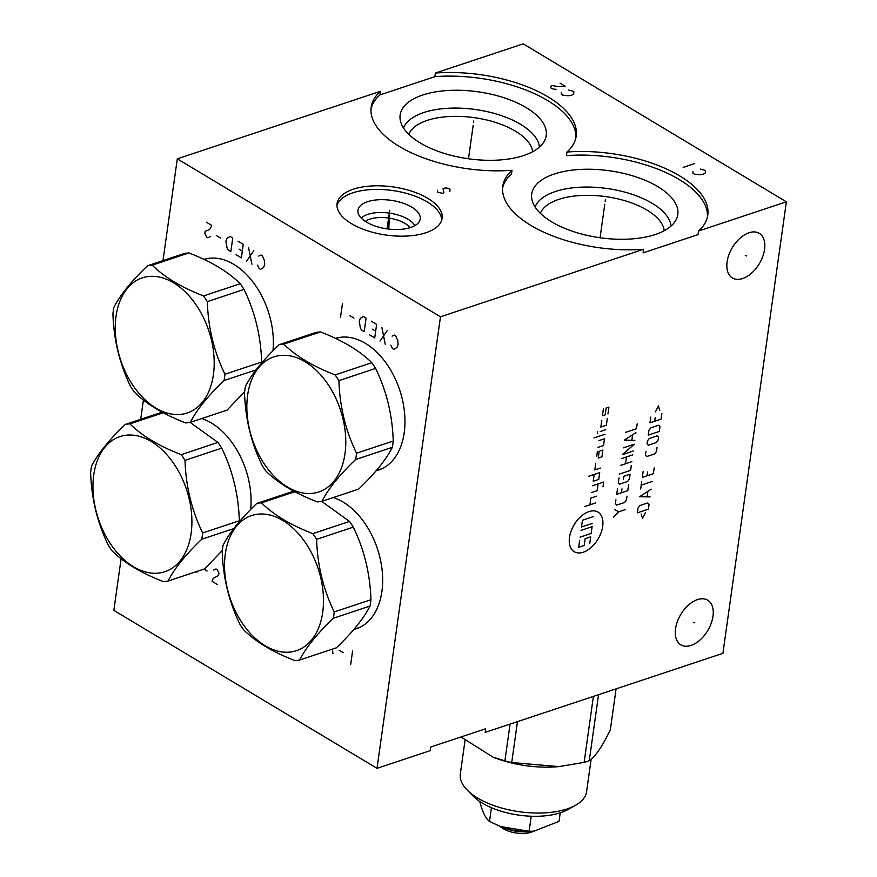 <?xml version="1.0" encoding="UTF-8"?>
<svg xmlns="http://www.w3.org/2000/svg" width="877" height="877" viewBox="0 0 877 877"><rect width="100%" height="100%" fill="white"/><g stroke="black" fill="none" stroke-linecap="round" stroke-linejoin="round"><path stroke-width="1.32" d="M121.103 558.715L113.846 610.359L377.011 768.329L430.245 750.635L430.75 747.018L485.705 728.754L485.2 732.361L722.911 653.343L786.373 201.82L523.196 43.85L435.376 73.043A103.519 47.479 -172 0 1 576.2 136.078A103.519 47.479 -172 0 1 566.959 152.028A103.519 47.479 -172 0 1 707.794 215.062A103.519 47.479 -172 0 1 698.552 231.013L698.037 234.619L643.082 252.883L643.586 249.276A103.519 47.479 -172 0 1 502.762 186.242A103.519 47.479 -172 0 1 512.004 170.291A103.519 47.479 -172 0 1 371.179 107.257A103.519 47.479 -172 0 1 380.421 91.307L379.916 94.924A103.519 47.479 8 0 0 371.004 109.077M380.421 91.307L177.297 158.825L163.001 260.59M143.4 400L140.693 419.305M435.376 73.043L434.871 76.65L379.916 94.924M566.959 152.028L566.454 155.635A103.519 47.479 8 0 1 707.465 216.849M575.871 137.875A103.519 47.479 8 0 0 434.871 76.65M512.004 170.291L511.499 173.909A103.519 47.479 8 0 0 502.587 188.062M420.149 142.907A73.756 33.83 -172 0 1 400.197 119.743A73.756 33.83 -172 0 1 443.521 90.835A73.756 33.83 -172 0 1 526.222 107.652A73.756 33.83 8 0 1 544.869 140.079A73.756 33.83 8 0 1 493.312 160.283A73.756 33.83 8 0 1 420.149 142.907M551.732 221.892A73.756 33.83 -172 0 1 531.78 198.728A73.756 33.83 -172 0 1 575.104 169.82A73.756 33.83 -172 0 1 657.805 186.637A73.756 33.83 8 0 1 676.463 219.064A73.756 33.83 8 0 1 624.895 239.257A73.756 33.83 8 0 1 551.732 221.892M535.08 206.983A69.02 31.649 -172 0 1 582.657 187.119A69.02 31.649 -172 0 1 652.203 203.343A69.02 31.649 8 0 1 671.004 226.091M664.196 230.728A62.925 28.853 8 0 0 647.073 210.162A62.925 28.853 -172 0 0 583.83 195.374A62.925 28.853 -172 0 0 540.353 213.33M177.297 158.825L440.473 316.794L377.011 768.329M201.688 418.559A69.272 45.198 71.6 0 1 211.51 423.076A69.272 45.198 71.6 0 1 250.669 509.504M333.271 497.544A69.272 45.198 71.6 0 1 343.093 502.05A69.272 45.198 71.6 0 1 382.153 570.488A69.272 45.198 71.6 0 1 356.369 628.743A69.272 45.198 71.6 0 1 353.837 629.456M203.946 259.406A69.272 45.198 71.6 0 1 233.808 264.361A69.272 45.198 71.6 0 1 272.966 350.789M335.529 338.39A69.272 45.198 71.6 0 1 365.391 343.335A69.272 45.198 71.6 0 1 404.45 411.773A69.272 45.198 71.6 0 1 378.678 470.028A69.272 45.198 71.6 0 1 376.145 470.752M643.586 249.276L440.473 316.794M351.458 223.657A53.048 24.326 -172 0 1 337.064 203.607A53.048 24.326 -172 0 1 371.651 185.957A53.048 24.326 -172 0 1 427.735 198.301A53.048 24.326 -172 0 1 442.118 218.362A53.048 24.326 -172 0 1 407.542 236.012A53.048 24.326 -172 0 1 351.458 223.657M786.373 201.82L698.552 231.013M742.611 278.557A26.036 15.709 -59 0 1 732.427 277.976A26.036 15.709 -59 0 1 728.951 254.67A26.036 15.709 -59 0 1 749.046 232.734A26.036 15.709 -59 0 1 759.23 233.315A26.036 15.709 -59 0 1 762.716 256.621A26.036 15.709 -59 0 1 742.611 278.557M691.054 645.428A26.036 15.709 -59 0 1 680.87 644.836A26.036 15.709 -59 0 1 677.384 621.541A26.036 15.709 -59 0 1 697.489 599.594A26.036 15.709 -59 0 1 707.673 600.186A26.036 15.709 -59 0 1 711.148 623.492A26.036 15.709 -59 0 1 691.054 645.428M336.965 205.426A53.048 24.326 -172 0 1 373.01 189.476A53.048 24.326 -172 0 1 427.231 201.918A53.048 24.326 8 0 1 441.723 220.149M366.487 222.111A31.429 14.416 -172 0 1 357.937 211.817A31.429 14.416 -172 0 1 376.858 199.879A31.429 14.416 -172 0 1 411.686 207.082A31.429 14.416 8 0 1 419.798 220.511A31.429 14.416 8 0 1 398.092 229.5A31.429 14.416 8 0 1 366.487 222.111M361.258 218.077A28.645 13.133 -172 0 1 408.068 219.261A28.645 13.133 8 0 1 414.876 225.619M410.041 227.669A24.951 11.445 8 0 0 404.955 223.405A24.951 11.445 -172 0 0 365.347 221.388M377.768 470.061A69.272 45.198 -108.4 0 0 380.092 469.513M335.639 338.445A69.272 45.198 71.6 0 1 336.417 338.127M204.056 259.46A69.272 45.198 71.6 0 1 204.834 259.143M408.77 134.345A62.925 28.853 -172 0 1 452.247 116.389A62.925 28.853 -172 0 1 515.49 131.188A62.925 28.853 8 0 1 532.613 151.754M539.421 147.106A69.02 31.649 8 0 0 520.62 124.359A69.02 31.649 -172 0 0 451.074 108.134A69.02 31.649 -172 0 0 403.497 127.998M355.459 628.776A69.272 45.198 -108.4 0 0 357.794 628.228M190.09 422.374L217.924 442.447A81.331 53.069 71.6 0 1 221.728 448.147L185.014 460.348A81.331 53.069 -108.4 0 0 181.221 454.648C159.055 446.064 141.942 435.792 129.895 423.843A81.331 53.069 -108.4 0 0 125.214 424.446C108.923 440.057 97.687 453.99 91.515 466.246A81.331 53.069 -108.4 0 0 91.022 469.359A81.331 53.069 -108.4 0 0 90.627 472.539C91.449 498.421 97.325 522.626 108.255 545.143A81.331 53.069 -108.4 0 0 112.048 550.833C124.096 562.782 141.208 573.054 163.374 581.637A81.331 53.069 -108.4 0 0 168.055 581.034C174.227 568.789 185.464 554.856 201.754 539.245A81.331 53.069 -108.4 0 0 202.247 536.121A81.331 53.069 -108.4 0 0 202.642 532.942C191.712 510.425 185.836 486.231 185.014 460.348M239.224 521.881A81.331 53.069 71.6 0 0 239.344 520.741C238.533 494.858 232.657 470.664 221.728 448.147M125.214 424.446L161.927 412.245A81.331 53.069 71.6 0 1 162.201 412.19M217.924 442.447L181.221 454.648M163.254 412.76L129.895 423.843M239.344 520.741L202.642 532.942M233.786 528.601L201.754 539.245M93.74 474.917A71.19 46.459 -108.4 0 0 133.622 566.794A71.19 46.459 -108.4 0 0 191.12 533.369A71.19 46.459 -108.4 0 0 151.239 441.493A71.19 46.459 -108.4 0 0 93.74 474.917M168.055 581.034L204.769 568.833L222.341 550.383M321.673 501.359L349.517 521.431A81.331 53.069 71.6 0 1 353.31 527.132L316.597 539.333A81.331 53.069 -108.4 0 0 312.804 533.633C290.638 525.049 273.525 514.777 261.489 502.828A81.331 53.069 -108.4 0 0 256.797 503.431C240.506 519.041 229.27 532.975 223.098 545.22A81.331 53.069 -108.4 0 0 222.605 548.344A81.331 53.069 -108.4 0 0 222.21 551.523C223.032 577.406 228.908 601.6 239.838 624.117A81.331 53.069 -108.4 0 0 243.631 629.818C255.678 641.767 272.791 652.039 294.957 660.622A81.331 53.069 -108.4 0 0 299.638 660.019C305.81 647.774 317.046 633.841 333.337 618.23A81.331 53.069 -108.4 0 0 333.841 615.106A81.331 53.069 -108.4 0 0 334.225 611.927C323.295 589.41 317.419 565.205 316.597 539.333M299.638 660.019L336.351 647.818C352.642 632.207 363.878 618.274 370.05 606.029A81.331 53.069 -108.4 0 0 370.543 602.905A81.331 53.069 71.6 0 0 370.938 599.725C370.116 573.843 364.24 549.649 353.31 527.132M256.797 503.431L293.51 491.23A81.331 53.069 71.6 0 1 293.784 491.175M349.517 521.431L312.804 533.633M294.836 491.745L261.489 502.828M370.938 599.725L334.225 611.927M370.05 606.029L333.337 618.23M225.323 553.902A71.19 46.459 -108.4 0 0 265.205 645.768A71.19 46.459 -108.4 0 0 322.703 612.343A71.19 46.459 -108.4 0 0 282.822 520.478A71.19 46.459 -108.4 0 0 225.323 553.902M261.532 363.177A81.331 53.069 71.6 0 0 261.653 362.026C260.842 336.143 254.966 311.949 244.036 289.432A81.331 53.069 71.6 0 0 240.232 283.731L203.53 295.933C181.364 287.349 164.251 277.077 152.203 265.128A81.331 53.069 -108.4 0 0 147.522 265.742C131.232 281.353 119.996 295.275 113.824 307.531A81.331 53.069 -108.4 0 0 113.33 310.644A81.331 53.069 -108.4 0 0 112.936 313.823C113.747 339.706 119.623 363.911 130.563 386.428A81.331 53.069 -108.4 0 0 134.356 392.118C146.404 404.067 163.517 414.339 185.683 422.922A81.331 53.069 -108.4 0 0 190.364 422.319L227.066 410.118L244.65 391.668M147.522 265.742L184.225 253.53A81.331 53.069 71.6 0 1 188.917 252.927L152.203 265.128M240.232 283.731C228.184 271.782 211.083 261.521 188.917 252.927M244.036 289.432L207.323 301.633A81.331 53.069 -108.4 0 0 203.53 295.933M261.653 362.026L224.95 374.227C214.01 351.71 208.134 327.516 207.323 301.633M256.084 369.886L224.063 380.53A81.331 53.069 -108.4 0 0 224.556 377.417A81.331 53.069 -108.4 0 0 224.95 374.227M190.364 422.319C196.536 410.074 207.772 396.141 224.063 380.53M116.049 316.202A71.19 46.459 -108.4 0 0 155.931 408.079A71.19 46.459 -108.4 0 0 213.418 374.654A71.19 46.459 -108.4 0 0 173.536 282.778A71.19 46.459 -108.4 0 0 116.049 316.202M321.947 501.304L358.66 489.103C374.95 473.492 386.176 459.559 392.359 447.314A81.331 53.069 -108.4 0 0 392.852 444.19A81.331 53.069 71.6 0 0 393.236 441.01C392.425 415.128 386.549 390.934 375.619 368.417L338.906 380.618A81.331 53.069 -108.4 0 0 335.113 374.917C312.946 366.334 295.834 356.062 283.786 344.113A81.331 53.069 -108.4 0 0 279.105 344.716C262.815 360.326 251.578 374.26 245.407 386.505A81.331 53.069 -108.4 0 0 244.913 389.629A81.331 53.069 -108.4 0 0 244.519 392.808C245.341 418.691 251.206 442.896 262.146 465.413A81.331 53.069 -108.4 0 0 265.939 471.102C277.987 483.052 295.1 493.323 317.266 501.907A81.331 53.069 -108.4 0 0 321.947 501.304C328.119 489.059 339.355 475.126 355.645 459.515A81.331 53.069 -108.4 0 0 356.139 456.391A81.331 53.069 -108.4 0 0 356.533 453.212C345.593 430.695 339.728 406.5 338.906 380.618M279.105 344.716L315.819 332.515A81.331 53.069 71.6 0 1 320.5 331.912C342.666 340.495 359.767 350.767 371.815 362.716A81.331 53.069 71.6 0 1 375.619 368.417M371.815 362.716L335.113 374.917M320.5 331.912L283.786 344.113M393.236 441.01L356.533 453.212M392.359 447.314L355.645 459.515M247.632 395.187A71.19 46.459 -108.4 0 0 287.513 487.064A71.19 46.459 -108.4 0 0 345.001 453.639A71.19 46.459 -108.4 0 0 305.119 361.762A71.19 46.459 -108.4 0 0 247.632 395.187M460.973 736.976L493.06 757.158L504.911 760.841A81.331 37.294 8 0 0 511.729 762.53L558.846 766.608L584.126 762.398A81.331 37.294 8 0 0 586.746 761.576A81.331 37.294 8 0 0 589.267 760.688C595.428 756.566 602.455 746.261 610.348 729.752L616.092 688.851M504.911 760.841L510.074 724.095M493.356 757.279L494.749 757.805A71.19 32.646 8 0 0 557.958 766.684L558.846 766.608M517.474 721.628L511.729 762.53M584.126 762.398L593.4 696.393M598.553 694.683L589.267 760.688M465.029 740.44L460.326 773.909A63.758 29.237 8 0 0 467.288 790.133A63.758 29.237 8 0 0 567.057 808.956A63.758 29.237 8 0 0 575.444 805.327A63.758 29.237 8 0 0 586.592 791.657L591.153 759.208M467.288 790.133L473.306 796.217A55.799 25.586 8 0 0 560.633 812.694A55.799 25.586 8 0 0 567.967 809.515L575.444 805.327M479.829 801.523L479.807 801.688C482.503 812.047 485.737 818.636 489.498 821.453L500.504 826.551L529.116 831.286L531.232 816.213M489.498 821.453L491.427 807.706M529.116 831.286L534.104 831.133L559.044 821.332L560.239 812.826M500.504 826.551L501.107 826.781A35.727 16.389 8 0 0 532.821 831.243L534.104 831.133M504.078 827.833A23.92 10.973 8 0 0 529.675 831.429M500.274 826.463A19.952 9.143 8 0 0 503.332 828.754A19.952 9.143 8 0 0 531.309 832.174A19.952 9.143 8 0 0 533.72 831.166M693.718 622.188L694.814 622.845M745.286 255.317L746.382 255.974M602.696 526.408A23.087 13.933 121 0 0 588.949 511.598A23.087 13.933 121 0 0 569.491 537.437A23.087 13.933 121 0 0 583.238 552.236A23.087 13.933 121 0 0 602.696 526.408M595.757 463.177L594.803 469.951L600.339 468.11M594.168 474.468L593.214 481.243L598.75 479.401L599.704 472.626L588.631 476.31M603.014 486.592L603.65 482.076L592.589 485.748M591.635 492.523L597.171 490.682L598.114 483.918M596.393 496.218L590.857 498.059L589.903 504.834M595.439 502.992L584.367 506.665M599.188 451.271L598.235 458.046L601.929 456.818L602.883 450.044L597.347 451.885L596.711 456.402M597.982 447.369L603.508 445.538L604.461 438.763L598.925 440.605M605.097 434.247L594.025 437.919M605.733 429.73L600.197 431.572M597.314 433.337L597.555 431.637M601.786 420.28L600.833 427.055L606.369 425.213L607.322 418.439M603.376 408.989L602.422 415.764L605.185 414.843L606.139 408.068L608.912 407.158L607.958 413.922M581.034 530.377L592.107 526.693L591.153 533.468L580.081 537.152M592.578 523.306L581.517 526.989L582.471 520.214L593.532 516.542M579.609 540.539L578.656 547.303L584.192 545.472L585.145 538.697L590.681 536.856L589.728 543.63M625.093 509.69L618.767 511.795L613.483 517.233M618.767 511.795L614.569 509.493M615.928 499.824L615.391 503.694L616.695 505.097L624.599 502.477L626.452 500.011L627 496.141M617.518 488.533L616.706 494.343L627.768 490.66L628.59 484.849M621.99 488.895L621.442 492.764M619.009 477.888L618.329 482.723L619.644 484.137L627.548 481.506L629.401 479.05L630.081 474.216L623.755 476.31L623.35 479.215M619.557 474.018L630.629 470.346L631.308 465.501M631.846 461.631L620.784 465.314M621.738 458.539L632.799 454.856M625.52 463.736L626.474 456.961M633.347 450.986L622.275 454.67L634.301 444.211L623.229 447.895M635.935 432.602L624.314 440.155L634.838 440.342M631.857 440.111L632.591 434.948M625.4 432.416L636.472 428.732L637.151 423.898M641.164 514.032L642.556 518.493L645.384 512.628M648.388 509.175L649.068 504.33L647.752 502.927L639.848 505.558L637.996 508.013L637.316 512.848L648.388 509.175M651.194 489.18L639.585 496.722L650.109 496.919M647.127 496.678L647.851 491.515M652.28 481.44L641.208 485.113M640.67 488.982L641.756 481.243M643.115 471.574L642.304 477.373L653.365 473.701L654.187 467.89M647.588 471.925L647.04 475.794M645.976 451.249L645.428 455.119L646.733 456.533L654.648 453.902L656.5 451.447L657.037 447.566M656.226 442.611L658.079 440.155L658.495 437.25L657.18 435.836L649.276 438.467L647.423 440.934L647.018 443.828L648.322 445.242L656.226 442.611M659.307 431.44L659.986 426.606L658.682 425.202L650.767 427.823L648.914 430.289L648.235 435.124L659.307 431.44M650.778 417.068L649.956 422.867L661.028 419.184L661.85 413.385M655.251 417.419L654.702 421.289M659.756 410.392L658.375 405.93L655.536 411.795M196.963 572.242L196.886 571.453M203.957 569.096L207.125 571.004M217.353 584.488L212.091 581.33L213.232 578.338L218.625 575.455L218.943 573.196L217.288 569.754L215.972 568.965L213.681 570.039M332.931 653.858L332.504 649.09M339.147 650.241L343.093 652.62M352.598 650.975L350.69 664.525M257.487 265.106L259.143 268.548L260.458 269.338L263.571 267.529L264.701 264.536L264.514 260.754L262.366 255.788L261.05 254.999L258.759 256.073M251.907 264.207L248.542 247.5M253.815 250.658L246.645 261.039M236.121 254.725L241.383 257.882L243.28 244.332L238.018 241.175M242.337 251.107L239.037 249.134M230.848 251.567L232.756 238.018L230.125 236.439L227.022 238.248L225.882 241.241L227.066 248.07L228.217 249.989L230.848 251.567M220.62 238.084L216.674 235.705M206.435 222.221L211.708 225.378L210.568 228.371L208.934 229.84L205.174 231.254L204.856 233.512L206.512 236.954L207.827 237.744L210.118 236.669M390.824 345.143L392.479 348.586L393.795 349.375L396.908 347.566L398.037 344.573L397.862 340.791L395.702 335.825L394.387 335.036L392.096 336.11M385.244 344.233L381.89 327.538M387.152 330.695L379.982 341.076M369.458 334.762L374.72 337.919L376.617 324.369L371.355 321.212M375.674 331.144L372.385 329.171M364.196 331.605L366.093 318.055L363.462 316.476L360.359 318.285L359.219 321.278L360.403 328.108L361.554 330.026L364.196 331.605M353.957 318.11L350.011 315.742M340.506 317.386L342.414 303.837M473.591 122.374L473.788 120.96L473.591 122.374M473.185 125.279L468.482 158.781M561.324 92.534L561.444 94.332L562.771 95.133L568.164 95.79L571.585 95.264L573.701 93.949L573.832 91.449L568.702 90.09M560.019 83.151L565.281 86.319L558.693 86.659L552.642 85.606L550.789 86.22L550.92 88.018L552.236 88.807L556.062 89.377M605.174 201.359L605.371 199.945L605.174 201.359M604.768 204.264L600.065 237.766M692.907 171.519L693.038 173.317L694.354 174.106L699.747 174.775L703.179 174.249L705.283 172.933L705.415 170.434L700.284 169.075M683.161 167.397L694.233 163.714M389.498 211.686L389.695 210.283M389.092 214.591L387.086 228.864M437.459 190.243L437.59 192.041L442.721 193.411L443.905 192.403L442.995 188.412L446.415 187.886L449.967 189.158L449.835 191.657M389.618 210.37L388.785 229.083M358.879 627.636L360.206 627.165A69.009 45.034 71.6 0 1 358.879 627.636L354.012 629.258M206.062 258.967A69.009 45.034 71.6 0 1 207.41 258.551L204.264 259.559M381.177 468.932L382.515 468.45A69.009 45.034 71.6 0 1 381.177 468.932L376.321 470.543M337.645 337.952A69.009 45.034 71.6 0 1 338.993 337.535L335.858 338.544"/></g></svg>
